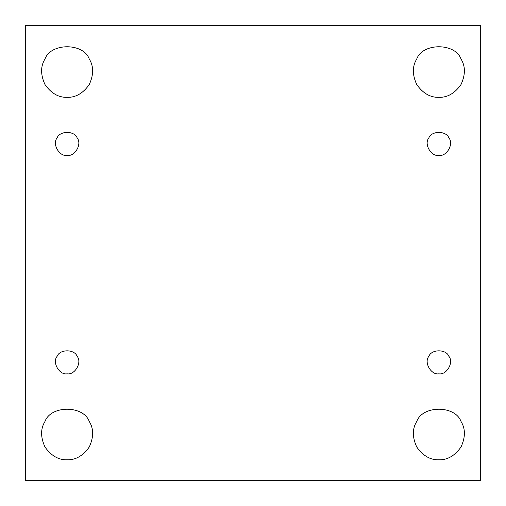 <?xml version="1.0" encoding="UTF-8"?>
<svg xmlns="http://www.w3.org/2000/svg" width="506" height="506" viewBox="0 0 506 506"><rect width="100%" height="100%" fill="white"/><g stroke="black" fill="none" stroke-linecap="round" stroke-linejoin="round"><path stroke-width="0.76" d="M67.121 373.82C74.875 375.218 82.269 362.41 77.184 356.395C74.515 348.982 59.727 348.982 57.064 356.395C51.979 362.41 59.366 375.218 67.121 373.82C59.366 375.218 51.979 362.41 57.064 356.395C59.727 348.982 74.515 348.982 77.184 356.395C82.269 362.41 74.875 375.218 67.121 373.82C74.875 375.218 82.269 362.41 77.184 356.395M67.121 459.79C75.653 460.068 83.028 455.811 89.258 447.007C93.762 437.216 93.762 428.696 89.258 421.454C83.382 405.148 50.859 405.148 44.99 421.454C40.48 428.696 40.48 437.216 44.99 447.007C51.214 455.811 58.595 460.068 67.121 459.79C58.595 460.068 51.214 455.811 44.99 447.007C40.48 437.216 40.48 428.696 44.99 421.454C50.859 405.148 83.382 405.148 89.258 421.454C93.762 428.696 93.762 437.216 89.258 447.007C83.028 455.811 75.653 460.068 67.121 459.79M438.879 459.79C447.405 460.068 454.786 455.811 461.01 447.007C465.52 437.216 465.52 428.696 461.01 421.454C455.141 405.148 422.618 405.148 416.742 421.454C412.238 428.696 412.238 437.216 416.742 447.007C422.972 455.811 430.347 460.068 438.879 459.79C430.347 460.068 422.972 455.811 416.742 447.007C412.238 437.216 412.238 428.696 416.742 421.454C422.618 405.148 455.141 405.148 461.01 421.454C465.52 428.696 465.52 437.216 461.01 447.007C454.786 455.811 447.405 460.068 438.879 459.79M438.879 373.82C446.634 375.218 454.021 362.41 448.936 356.395C446.273 348.982 431.485 348.982 428.816 356.395C423.731 362.41 431.125 375.218 438.879 373.82C431.125 375.218 423.731 362.41 428.816 356.395C431.485 348.982 446.273 348.982 448.936 356.395C454.021 362.41 446.634 375.218 438.879 373.82C446.634 375.218 454.021 362.41 448.936 356.395M438.879 155.412C446.634 156.809 454.021 144.008 448.936 137.986C446.273 130.58 431.485 130.58 428.816 137.986C423.731 144.008 431.125 156.809 438.879 155.412C431.125 156.809 423.731 144.008 428.816 137.986C431.485 130.58 446.273 130.58 448.936 137.986C454.021 144.008 446.634 156.809 438.879 155.412C446.634 156.809 454.021 144.008 448.936 137.986M438.879 97.329C447.405 97.607 454.786 93.344 461.01 84.546C465.52 74.755 465.52 66.235 461.01 58.993C455.141 42.687 422.618 42.687 416.742 58.993C412.238 66.235 412.238 74.755 416.742 84.546C422.972 93.344 430.347 97.607 438.879 97.329C430.347 97.607 422.972 93.344 416.742 84.546C412.238 74.755 412.238 66.235 416.742 58.993C422.618 42.687 455.141 42.687 461.01 58.993C465.52 66.235 465.52 74.755 461.01 84.546C454.786 93.344 447.405 97.607 438.879 97.329M67.121 97.329C75.653 97.607 83.028 93.344 89.258 84.546C93.762 74.755 93.762 66.235 89.258 58.993C83.382 42.687 50.859 42.687 44.99 58.993C40.48 66.235 40.48 74.755 44.99 84.546C51.214 93.344 58.595 97.607 67.121 97.329C58.595 97.607 51.214 93.344 44.99 84.546C40.48 74.755 40.48 66.235 44.99 58.993C50.859 42.687 83.382 42.687 89.258 58.993C93.762 66.235 93.762 74.755 89.258 84.546C83.028 93.344 75.653 97.607 67.121 97.329M67.121 155.412C74.875 156.809 82.269 144.008 77.184 137.986C74.515 130.58 59.727 130.58 57.064 137.986C51.979 144.008 59.366 156.809 67.121 155.412C59.366 156.809 51.979 144.008 57.064 137.986C59.727 130.58 74.515 130.58 77.184 137.986C82.269 144.008 74.875 156.809 67.121 155.412C74.875 156.809 82.269 144.008 77.184 137.986M25.3 25.3L480.7 25.3L25.3 25.3L25.3 480.7L25.3 25.3M480.7 480.7L25.3 480.7L480.7 480.7L480.7 25.3L480.7 480.7"/></g></svg>
